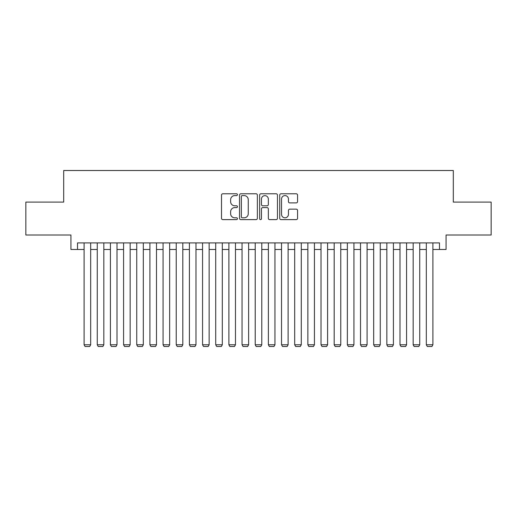 <?xml version="1.0" encoding="UTF-8"?>
<svg xmlns="http://www.w3.org/2000/svg" width="517" height="517" viewBox="0 0 517 517"><rect width="100%" height="100%" fill="white"/><g stroke="black" fill="none" stroke-linecap="round" stroke-linejoin="round"><path stroke-width="0.78" d="M237.439 194.689A0.905 0.905 0 0 0 236.534 193.785L222.808 193.785A1.292 1.292 0 0 0 221.515 195.077L221.515 218.336A1.292 1.292 0 0 0 222.808 219.628L236.534 219.628A0.905 0.905 0 0 0 237.439 218.723A0.905 0.905 0 0 0 236.534 217.819L234.757 217.819A4.136 4.136 0 0 1 230.627 213.683L230.627 211.744A4.136 4.136 0 0 1 234.757 207.608L236.534 207.608A0.905 0.905 0 0 0 237.439 206.703A0.905 0.905 0 0 0 236.534 205.798L234.757 205.798A4.136 4.136 0 0 1 230.627 201.669L230.627 199.73A4.136 4.136 0 0 1 234.757 195.594L236.534 195.594A0.905 0.905 0 0 0 237.439 194.689M296.26 202.897A1.292 1.292 0 0 0 297.553 201.604L297.553 195.077A1.292 1.292 0 0 0 296.26 193.785L281.015 193.785A1.292 1.292 0 0 0 279.723 195.077L279.723 218.336A1.292 1.292 0 0 0 281.015 219.628L296.26 219.628A1.292 1.292 0 0 0 297.553 218.336L297.553 210.451A1.292 1.292 0 0 0 296.26 209.159L289.733 209.159A1.292 1.292 0 0 0 288.441 210.451L288.441 214.361A3.457 3.457 0 0 1 284.983 217.819A3.457 3.457 0 0 1 281.532 214.361L281.532 199.051A3.457 3.457 0 0 1 284.983 195.594A3.457 3.457 0 0 1 288.441 199.051L288.441 201.604A1.292 1.292 0 0 0 289.733 202.897L296.26 202.897M77.511 249.485L77.511 242.9L439.489 242.9L439.489 249.485L446.068 249.485L446.068 235.002L491.15 235.002L491.15 202.095L453.306 202.095L453.306 170.507L63.694 170.507L63.694 202.095L25.85 202.095L25.85 235.002L70.932 235.002L70.932 249.485L84.097 249.485M257.369 195.077A1.292 1.292 0 0 0 256.077 193.785L240.832 193.785A1.292 1.292 0 0 0 239.539 195.077L239.539 218.336A1.292 1.292 0 0 0 240.832 219.628L256.077 219.628A1.292 1.292 0 0 0 257.369 218.336L257.369 195.077M260.923 193.785L276.168 193.785A1.292 1.292 0 0 1 277.461 195.077L277.461 218.336A1.292 1.292 0 0 1 276.168 219.628L269.641 219.628A1.292 1.292 0 0 1 268.349 218.336L268.349 208.9A1.292 1.292 0 0 0 267.056 207.608L262.733 207.608A1.292 1.292 0 0 0 261.44 208.9L261.44 218.723A0.905 0.905 0 0 1 260.536 219.628A0.905 0.905 0 0 1 259.631 218.723L259.631 195.077A1.292 1.292 0 0 1 260.923 193.785M90.675 249.485L97.261 249.485M103.839 249.485L110.418 249.485M117.004 249.485L123.582 249.485M130.161 249.485L136.746 249.485M143.325 249.485L149.911 249.485M156.489 249.485L163.068 249.485M169.654 249.485L176.232 249.485M182.818 249.485L189.396 249.485M195.975 249.485L202.561 249.485M209.139 249.485L215.718 249.485M222.304 249.485L228.882 249.485M235.468 249.485L242.046 249.485M248.625 249.485L255.211 249.485M261.789 249.485L268.375 249.485M274.954 249.485L281.532 249.485M288.118 249.485L294.696 249.485M301.282 249.485L307.861 249.485M314.439 249.485L321.025 249.485M327.604 249.485L334.182 249.485M340.768 249.485L347.346 249.485M353.932 249.485L360.511 249.485M367.089 249.485L373.675 249.485M380.253 249.485L386.839 249.485M393.418 249.485L399.996 249.485M406.582 249.485L413.161 249.485M419.739 249.485L426.325 249.485M432.903 249.485L439.489 249.485M242.253 195.594A0.905 0.905 0 0 0 241.349 196.499L241.349 216.914A0.905 0.905 0 0 0 242.253 217.819L244.127 217.819A4.136 4.136 0 0 0 248.263 213.683L248.263 199.73A4.136 4.136 0 0 0 244.127 195.594L242.253 195.594M268.349 199.116A3.457 3.457 0 0 0 264.898 195.659A3.457 3.457 0 0 0 261.44 199.116L261.44 204.506A1.292 1.292 0 0 0 262.733 205.798L267.056 205.798A1.292 1.292 0 0 0 268.349 204.506L268.349 199.116M90.675 242.9L90.675 344.781L84.097 344.781L84.097 242.9M90.675 344.781L89.687 346.493L85.079 346.493L84.097 344.781M103.839 242.9L103.839 344.781L97.261 344.781L97.261 242.9M103.839 344.781L102.851 346.493L98.243 346.493L97.261 344.781M117.004 242.9L117.004 344.781L110.418 344.781L110.418 242.9M117.004 344.781L116.015 346.493L111.407 346.493L110.418 344.781M130.161 242.9L130.161 344.781L123.582 344.781L123.582 242.9M130.161 344.781L129.179 346.493L124.571 346.493L123.582 344.781M143.325 242.9L143.325 344.781L136.746 344.781L136.746 242.9M143.325 344.781L142.337 346.493L137.735 346.493L136.746 344.781M156.489 242.9L156.489 344.781L149.911 344.781L149.911 242.9M156.489 344.781L155.501 346.493L150.893 346.493L149.911 344.781M169.654 242.9L169.654 344.781L163.068 344.781L163.068 242.9M169.654 344.781L168.665 346.493L164.057 346.493L163.068 344.781M182.818 242.9L182.818 344.781L176.232 344.781L176.232 242.9M182.818 344.781L181.829 346.493L177.221 346.493L176.232 344.781M195.975 242.9L195.975 344.781L189.396 344.781L189.396 242.9M195.975 344.781L194.993 346.493L190.385 346.493L189.396 344.781M209.139 242.9L209.139 344.781L202.561 344.781L202.561 242.9M209.139 344.781L208.151 346.493L203.543 346.493L202.561 344.781M222.304 242.9L222.304 344.781L215.718 344.781L215.718 242.9M222.304 344.781L221.315 346.493L216.707 346.493L215.718 344.781M235.468 242.9L235.468 344.781L228.882 344.781L228.882 242.9M235.468 344.781L234.479 346.493L229.871 346.493L228.882 344.781M248.625 242.9L248.625 344.781L242.046 344.781L242.046 242.9M248.625 344.781L247.643 346.493L243.035 346.493L242.046 344.781M261.789 242.9L261.789 344.781L255.211 344.781L255.211 242.9M261.789 344.781L260.801 346.493L256.199 346.493L255.211 344.781M274.954 242.9L274.954 344.781L268.375 344.781L268.375 242.9M274.954 344.781L273.965 346.493L269.357 346.493L268.375 344.781M288.118 242.9L288.118 344.781L281.532 344.781L281.532 242.9M288.118 344.781L287.129 346.493L282.521 346.493L281.532 344.781M301.282 242.9L301.282 344.781L294.696 344.781L294.696 242.9M301.282 344.781L300.293 346.493L295.685 346.493L294.696 344.781M314.439 242.9L314.439 344.781L307.861 344.781L307.861 242.9M314.439 344.781L313.457 346.493L308.849 346.493L307.861 344.781M327.604 242.9L327.604 344.781L321.025 344.781L321.025 242.9M327.604 344.781L326.615 346.493L322.007 346.493L321.025 344.781M340.768 242.9L340.768 344.781L334.182 344.781L334.182 242.9M340.768 344.781L339.779 346.493L335.171 346.493L334.182 344.781M353.932 242.9L353.932 344.781L347.346 344.781L347.346 242.9M353.932 344.781L352.943 346.493L348.335 346.493L347.346 344.781M367.089 242.9L367.089 344.781L360.511 344.781L360.511 242.9M367.089 344.781L366.107 346.493L361.499 346.493L360.511 344.781M380.253 242.9L380.253 344.781L373.675 344.781L373.675 242.9M380.253 344.781L379.265 346.493L374.663 346.493L373.675 344.781M393.418 242.9L393.418 344.781L386.839 344.781L386.839 242.9M393.418 344.781L392.429 346.493L387.821 346.493L386.839 344.781M406.582 242.9L406.582 344.781L399.996 344.781L399.996 242.9M406.582 344.781L405.593 346.493L400.985 346.493L399.996 344.781M419.739 242.9L419.739 344.781L413.161 344.781L413.161 242.9M419.739 344.781L418.757 346.493L414.149 346.493L413.161 344.781M432.903 242.9L432.903 344.781L426.325 344.781L426.325 242.9M432.903 344.781L431.921 346.493L427.313 346.493L426.325 344.781"/></g></svg>
